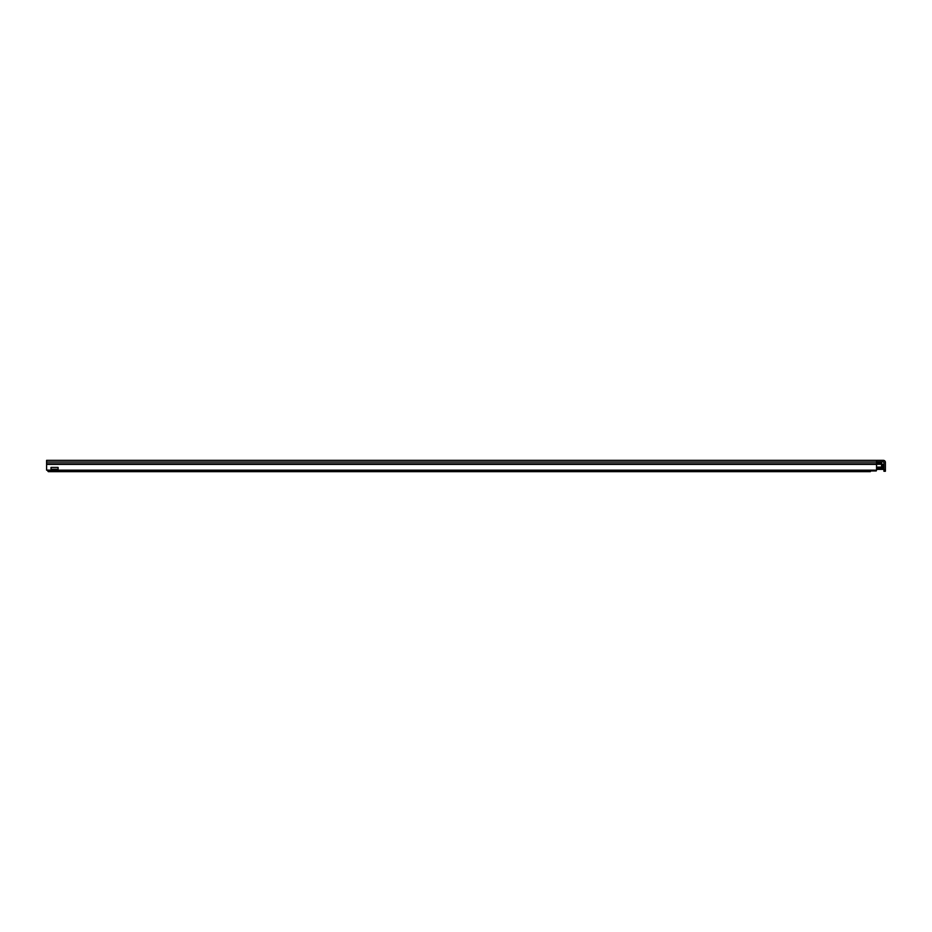 <?xml version="1.0" encoding="UTF-8"?>
<svg xmlns="http://www.w3.org/2000/svg" width="932" height="932" viewBox="0 0 932 932"><rect width="100%" height="100%" fill="white"/><g stroke="black" fill="none" stroke-linecap="round" stroke-linejoin="round"><path stroke-width="1.4" d="M883.92 469.775L883.92 471.254L885.4 471.254L885.4 469.775L883.92 469.775L883.92 462.4A0.594 0.594 0 0 0 883.338 461.818L876.558 461.818M876.558 464.392L876.558 470.171L58.099 470.171L58.099 467.386L51.027 467.386L51.027 470.171L46.6 470.089L46.6 464.392L876.558 464.392L876.558 460.338L46.6 460.338L46.6 464.392M876.558 460.338L883.338 460.338A2.062 2.062 0 0 1 885.4 462.4L885.4 469.775M876.558 464.276L881.567 464.276L881.567 462.4L876.558 462.4M876.558 468.598L881.567 468.598L881.567 467.118L876.558 467.118M881.567 464.276L881.567 467.118M47.718 470.171L47.718 470.951L876.255 470.951L876.255 470.171M47.718 470.951L48.313 471.662L870.36 471.662L870.36 470.951L876.255 470.951M876.558 469.367L882.744 469.367L882.744 464.474L881.602 463.46M882.744 469.367L883.92 469.367M882.744 466.419L883.92 466.419M359.67 470.951L743.876 470.951M876.558 463.833L46.6 463.833M46.6 462.062L876.558 462.062M876.558 467.713L881.567 467.713M881.567 468.004L876.558 468.004M58.099 470.008L51.027 470.008M881.567 464.031L876.558 464.031M876.558 463.577L881.567 463.577M878.293 469.367L878.293 468.598M877.629 468.598L877.629 469.367M46.6 470.171L51.027 470.171M58.099 470.171L876.558 470.171M51.027 469.239L58.099 469.239"/></g></svg>
